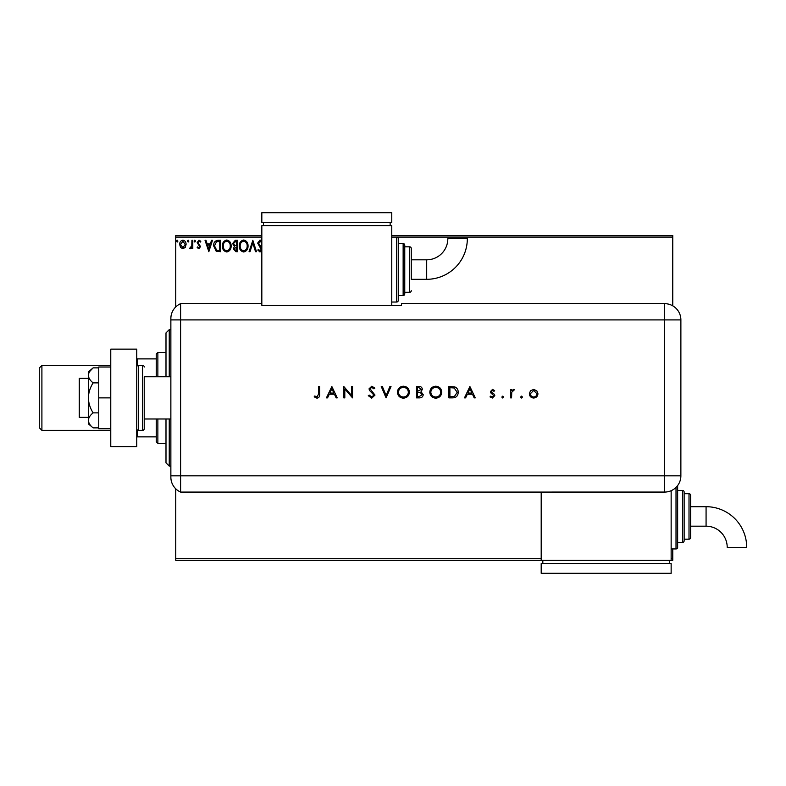 <?xml version="1.0" encoding="UTF-8"?>
<svg xmlns="http://www.w3.org/2000/svg" width="786" height="786" viewBox="0 0 786 786"><rect width="100%" height="100%" fill="white"/><g stroke="black" fill="none" stroke-linecap="round" stroke-linejoin="round"><path stroke-width="1.18" d="M185.241 247.394L182.883 248.769L180.525 247.403L179.67 244.446C179.65 242.098 180.721 240.663 182.883 240.172C185.044 240.663 186.115 242.088 186.086 244.446L185.241 247.394M192.796 240.32L192.796 248.631L191.922 248.631L191.922 247.403L190.399 248.769L189.731 248.484L190.153 247.6L191.784 245.959L191.922 240.32L192.796 240.32M198.858 248.769L197.168 247.59L197.679 246.883L198.799 247.757L199.644 246.637L197.168 242.569L199.015 240.172L200.813 241.302L200.312 242.068L199.113 241.194L198.043 242.53L200.518 246.598L198.858 248.769M217.997 240.32L220.64 240.32L220.64 251.687L216.209 251.274L213.635 245.861C213.507 242.579 214.961 240.732 217.997 240.32M237.549 240.32L237.549 251.687L235.938 251.687L233.314 248.867L234.385 246.45L232.587 243.542L235.269 240.32L237.549 240.32M252.846 240.32L256.491 251.687L255.538 251.687L252.778 243.061L250.017 251.687L249.064 251.687L252.846 240.32M261.826 237.067L175.74 237.067L175.74 306.953M175.74 488.794L175.74 558.679L541.2 558.679M671.146 558.679L672.767 558.679L672.767 560.3L175.74 560.3L175.74 558.679M391.762 235.446L672.767 235.446L672.767 305.842M672.767 548.933L672.767 558.679M672.767 237.067L396.635 237.067A1.621 1.621 0 0 1 398.266 238.698L398.266 300.419L398.266 238.698M261.826 250.538L259.999 251.982L257.808 250.056L258.486 249.359L260.009 250.813L261.158 249.378L257.661 243.1L260.058 240.025L261.826 241.007M261.905 243.09L260.127 241.194L258.535 243.12L261.826 248.121M248.042 245.949C248.101 249.201 246.666 251.206 243.719 251.982C240.713 251.284 239.239 249.29 239.298 246.008C239.239 242.756 240.693 240.771 243.65 240.025C246.617 240.742 248.081 242.717 248.042 245.949M231.133 245.949C231.192 249.201 229.758 251.206 226.81 251.982C223.804 251.284 222.33 249.29 222.389 246.008C222.33 242.756 223.784 240.771 226.741 240.025C229.709 240.742 231.172 242.717 231.133 245.949M208.83 251.687L205.038 240.32L205.991 240.32L207.16 243.965L210.353 243.965L211.522 240.32L212.475 240.32L208.83 251.687M195.567 241.125L194.83 242.068L194.103 241.125L194.83 240.172L195.567 241.125M188.856 241.125L188.129 242.068L187.402 241.125L188.129 240.172L188.856 241.125M177.921 241.125L177.194 242.068L176.467 241.125L177.194 240.172L177.921 241.125M175.74 237.067L175.74 235.446L261.826 235.446M240.172 246.008C240.123 248.612 241.292 250.213 243.68 250.813C246.057 250.184 247.217 248.563 247.168 245.959C247.207 243.375 246.047 241.783 243.68 241.194C241.282 241.783 240.113 243.385 240.172 246.008M235.761 250.518L236.674 250.518L236.674 246.883L234.189 248.848L235.761 250.518M236.232 245.713L236.674 241.489L235.672 241.489L233.462 243.542L234.837 245.576L236.232 245.713M223.263 246.008C223.214 248.612 224.383 250.213 226.771 250.813C229.148 250.184 230.308 248.563 230.259 245.959C230.298 243.375 229.139 241.783 226.771 241.194C224.374 241.783 223.204 243.385 223.263 246.008M219.756 250.518L219.756 241.489L216.484 241.774L214.509 245.861L216.671 250.203L219.756 250.518M207.533 245.134L208.762 248.946L209.98 245.134L207.533 245.134M180.544 244.446L182.883 247.757L185.211 244.446L182.883 241.194L180.544 244.446M169.245 418.987L169.245 466.088L165.993 462.846L165.993 418.987M165.993 376.759L165.993 332.9L169.245 329.658L169.245 376.759M157.868 418.987L157.868 443.353L156.247 441.732L156.247 418.987M156.247 376.759L156.247 354.014L157.868 352.393L157.868 376.759M157.868 443.353L165.993 443.353M157.868 352.393L165.993 352.393M156.247 436.859L136.754 436.859M136.754 358.888L137.727 358.888L137.727 365.519M156.247 358.888L137.727 358.888M137.727 430.227L137.727 436.859M39.3 427.761L39.3 367.986L41.904 365.392L41.904 430.355L39.3 427.761M110.767 365.392L41.904 365.392M110.767 430.355L41.904 430.355M88.356 417.366L79.258 417.366L79.258 378.38L88.356 378.38M144.231 376.759L144.231 428.734L144.231 376.759L170.867 376.759M144.231 418.987L170.867 418.987M144.231 367.013A1.621 1.621 0 0 0 142.6 365.392L138.385 365.392A1.621 1.621 0 0 0 136.754 367.013M138.385 365.392L138.385 430.355A1.621 1.621 0 0 1 136.754 428.734M144.231 428.734A1.621 1.621 0 0 1 142.6 430.355L142.6 365.392M138.385 430.355L142.6 430.355M136.754 349.141L136.754 446.605L110.767 446.605L110.767 349.141L136.754 349.141M110.767 397.873L98.751 397.873L98.751 428.734L110.767 428.734M98.751 397.873L98.751 367.013L110.767 367.013M93.141 427.879C90.184 425.599 88.592 423.104 88.356 420.382L88.356 423.86L93.141 427.879L98.751 427.879M93.141 412.876C90.184 408.317 88.592 403.316 88.356 397.873L88.356 420.382C88.582 417.671 90.184 415.175 93.141 412.876L98.751 412.876M93.141 382.87C90.184 380.571 88.582 378.076 88.356 375.364L88.356 397.873C88.582 392.46 90.184 387.459 93.141 382.87L98.751 382.87M89.771 371.395L93.141 367.868L88.356 371.886L88.356 375.364C88.582 372.652 90.184 370.157 93.141 367.868L98.751 367.868M170.867 475.835L664.642 475.835L664.642 319.912L180.613 319.912L180.613 492.085A16.241 16.241 0 0 1 170.867 477.19L170.867 318.556A16.241 16.241 0 0 1 180.613 303.661L261.826 303.661L261.826 305.322L401.508 305.322L401.508 303.661L664.642 303.661A16.241 16.241 0 0 1 680.882 319.912L680.873 475.835A16.231 16.231 0 0 1 664.642 492.065L180.613 492.085L180.613 303.661A16.241 16.241 0 0 0 170.867 318.556M520.607 397.068L521.55 396.124L522.503 397.068L521.55 398.021L520.607 397.068M501.802 397.068L502.745 396.124L503.698 397.068L502.745 398.021L501.802 397.068M469.881 386.506L475.275 397.873L474.164 397.873L472.484 394.228L467.326 394.228L465.597 397.873L464.487 397.873L469.881 386.506M429.795 392.234C430.099 388.589 432.064 386.574 435.699 386.211C439.394 386.506 441.408 388.49 441.742 392.185C441.418 395.839 439.433 397.824 435.788 398.168C432.143 397.854 430.139 395.879 429.795 392.234M397.431 392.234C397.736 388.589 399.71 386.574 403.336 386.211C407.04 386.506 409.054 388.49 409.388 392.185C409.064 395.839 407.069 397.824 403.424 398.168C399.779 397.854 397.775 395.879 397.431 392.234M371.739 398.168L368.28 395.682L369.243 395.103L371.739 396.999L373.959 395.073L369.646 390.593L369.007 388.864L371.807 386.211L374.834 388.137L373.92 388.834L371.699 387.38L370.029 388.815L374.981 395.083L371.739 398.168M331.839 386.506L337.233 397.873L336.123 397.873L334.443 394.228L329.285 394.228L327.556 397.873L326.445 397.873L331.839 386.506M318.576 394.071L318.576 386.506L319.588 386.506L319.588 394.179C319.902 396.458 319.018 397.785 316.945 398.168L314.194 396.851L314.803 395.977L316.994 396.999L318.576 394.071M344.808 397.873L343.787 397.873L343.787 386.506L351.519 395.456L351.519 386.506L352.531 386.506L352.531 397.873L344.808 388.942L344.808 397.873M386.064 397.873L381.249 386.506L382.35 386.506L386.132 395.466L389.925 386.506L391.015 386.506L386.064 397.873M416.531 397.873L416.531 386.506L418.742 386.506C420.864 386.378 422.062 387.311 422.357 389.316L421.041 391.742L423.232 394.641C422.966 396.743 421.758 397.814 419.606 397.873L416.531 397.873M452.412 397.873L448.885 397.873L448.885 386.506L454.789 386.909C457.098 387.95 458.238 389.758 458.218 392.332C458.002 395.987 456.067 397.834 452.412 397.873M492.527 389.414L494.659 390.603L493.972 391.31L492.527 390.436L491.456 391.556L491.731 392.312L494.414 394.336L494.807 395.613L492.37 398.021L489.992 396.891L490.67 396.124L492.321 396.999L493.785 395.663L490.808 392.882L490.435 391.595L492.527 389.414M510.546 397.873L510.546 389.561L511.568 389.561L511.568 390.789L513.592 389.414L514.486 389.699L511.755 392.234L511.568 397.873L510.546 397.873M530.491 390.789L533.655 389.414L536.809 390.789L537.948 393.737C537.712 396.37 536.278 397.795 533.655 398.021C531.031 397.804 529.597 396.38 529.351 393.737L530.491 390.789M170.867 319.912L180.613 319.912L180.613 303.661M541.2 492.065L541.2 560.3M333.903 393.059L331.898 388.716L329.835 393.059L333.903 393.059M408.366 392.185C408.052 389.217 406.391 387.616 403.385 387.38C400.388 387.645 398.748 389.257 398.453 392.234C398.767 395.181 400.408 396.773 403.385 396.999C406.411 396.773 408.072 395.171 408.366 392.185M418.928 387.665L417.553 387.665L417.553 391.31L421.335 389.345L418.928 387.665M418.221 392.479L417.553 392.479L417.553 396.704L418.997 396.704L422.21 394.641L420.353 392.617L418.221 392.479M440.73 392.185C440.415 389.217 438.755 387.616 435.749 387.38C432.752 387.645 431.101 389.257 430.816 392.234C431.121 395.181 432.772 396.773 435.749 396.999C438.765 396.773 440.425 395.171 440.73 392.185M449.906 387.665L449.906 396.704L454.465 396.419L457.197 392.332L454.2 387.989L449.906 387.665M471.944 393.059L469.94 388.716L467.876 393.059L471.944 393.059M536.936 393.747L533.655 390.436L530.373 393.747C530.56 395.751 531.65 396.832 533.655 396.999C535.649 396.832 536.75 395.751 536.936 393.747M426.7 279.305A40.626 40.626 0 0 0 467.326 238.669L447.833 238.669A21.143 21.143 0 0 1 426.7 259.812L426.7 279.305L411.255 279.305L411.255 248.445L411.255 279.305M391.762 302.04L396.635 302.04A1.621 1.621 0 0 0 398.266 300.419M398.266 295.546L403.139 295.546A1.621 1.621 0 0 0 404.761 293.915L404.761 292.294L409.634 292.294A1.621 1.621 0 0 0 411.255 290.673M403.139 295.546L403.139 243.572A1.621 1.621 0 0 1 404.761 245.193L404.761 293.915M409.634 292.294L409.634 246.814A1.621 1.621 0 0 1 411.255 248.445M409.634 246.814L404.761 246.814L404.761 245.193M403.139 243.572L398.266 243.572M396.635 302.04L396.635 237.067L391.762 237.067M391.762 305.322L391.762 225.7L261.826 225.7L261.826 303.661M263.448 222.448L263.448 225.7M390.141 222.448L390.141 225.7M261.826 212.701L261.826 222.448L391.762 222.448L391.762 212.701L261.826 212.701M706.074 506.695A40.626 40.626 0 0 1 746.7 547.331L727.207 547.331A21.143 21.143 0 0 0 706.074 526.188L706.074 506.695L690.629 506.695M677.64 485.561A1.621 1.621 0 0 1 677.64 485.581L677.64 547.302A1.621 1.621 0 0 1 676.019 548.933L671.146 548.933M682.513 542.428L682.513 490.454A1.621 1.621 0 0 1 684.134 492.085L684.134 540.807A1.621 1.621 0 0 1 682.513 542.428L677.64 542.428M689.008 539.186L689.008 493.706A1.621 1.621 0 0 1 690.629 495.327L690.629 537.555A1.621 1.621 0 0 1 689.008 539.186L684.134 539.186M689.008 493.706L684.134 493.706M682.513 490.454L677.64 490.454M671.146 490.71L671.146 560.3M542.821 563.552L542.821 560.3M669.515 563.552L669.515 560.3M541.2 573.299L541.2 563.552L671.146 563.552L671.146 573.299L541.2 573.299M664.642 319.912L664.642 303.661A16.241 16.241 0 0 1 680.882 319.912L664.642 319.912M664.642 492.065L664.642 475.835L680.873 475.835M676.019 548.933L676.019 487.418M169.245 329.658L170.867 329.658M169.245 466.088L170.867 466.088M411.255 259.812L426.7 259.812M690.629 526.188L706.074 526.188"/></g></svg>
